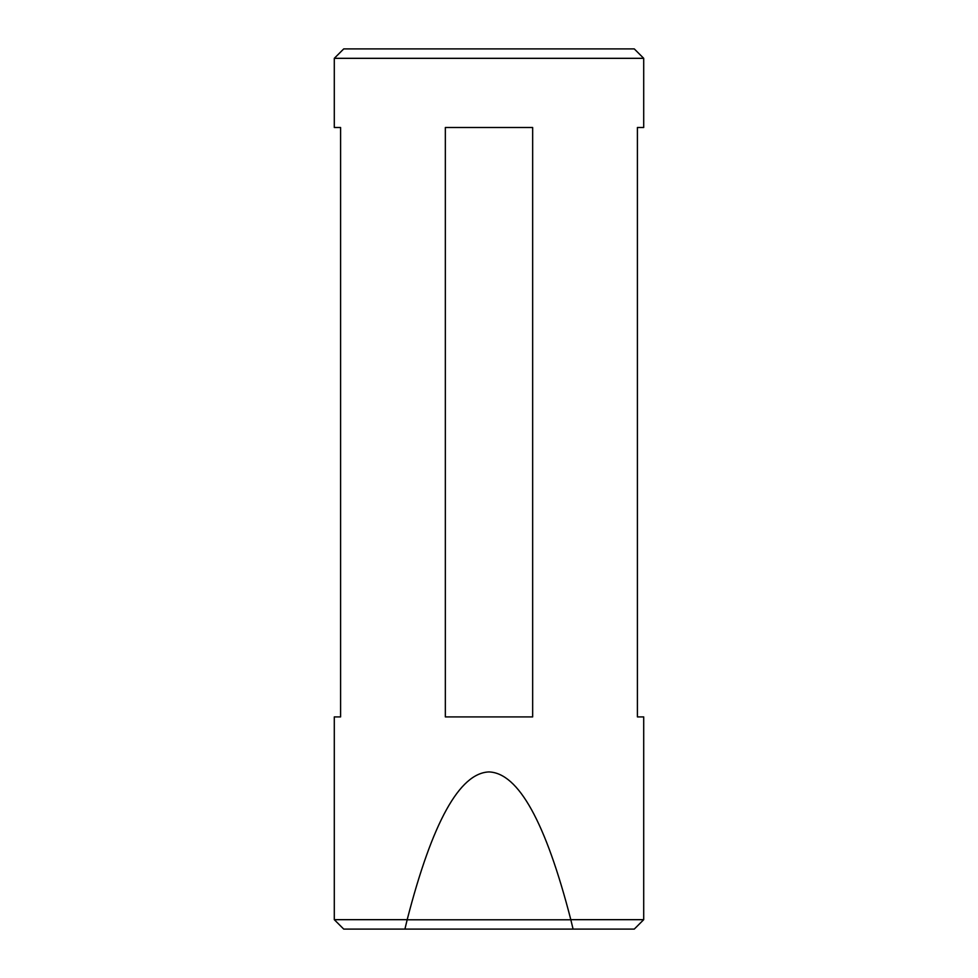 <?xml version="1.0" encoding="UTF-8"?>
<svg xmlns="http://www.w3.org/2000/svg" width="978" height="978" viewBox="0 0 978 978"><rect width="100%" height="100%" fill="white"/><g stroke="black" fill="none" stroke-linecap="round" stroke-linejoin="round"><path stroke-width="1.47" d="M334.293 58.325L343.73 48.9L634.27 48.9L643.707 58.325L334.293 58.325L334.293 127.495L340.589 127.495L340.589 716.911L334.293 716.911L334.293 919.675L407.19 919.675C432.276 822.278 459.55 773.023 489 771.923C518.45 773.023 545.724 822.278 570.81 919.675L643.707 919.675L643.707 716.911L637.411 716.911L637.411 127.495L643.707 127.495L643.707 58.325M489 127.495L532.655 127.495L532.655 716.911L445.345 716.911L445.345 127.495L489 127.495M643.707 919.675L634.27 929.1L343.73 929.1L334.293 919.675M404.916 929.1L407.19 919.675M570.81 919.675L573.084 929.1M407.386 919.785L570.614 919.785"/></g></svg>
